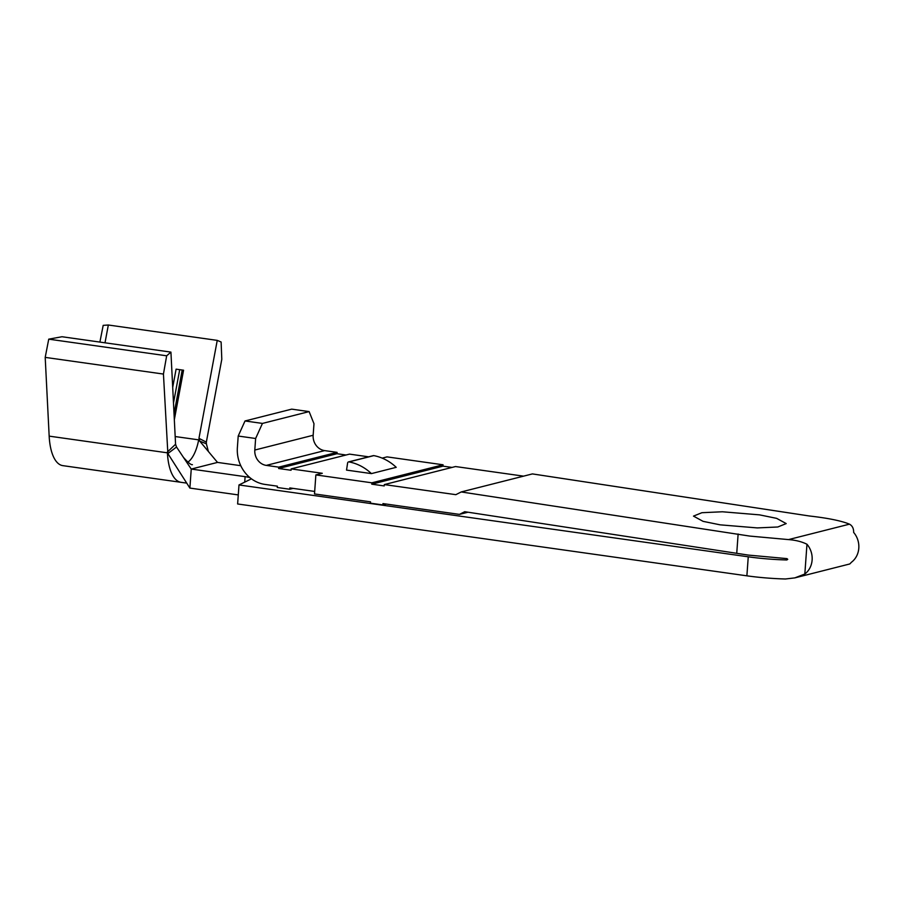 <?xml version="1.0" encoding="UTF-8"?>
<svg xmlns="http://www.w3.org/2000/svg" width="904" height="904" viewBox="0 0 904 904"><rect width="100%" height="100%" fill="white"/><g stroke="black" fill="none" stroke-linecap="round" stroke-linejoin="round"><path stroke-width="1.36" d="M720.16 524.84L757.303 527.913L777.779 526.998L786.209 523.586L776.626 518.354L759.541 514.862L722.398 511.777L701.911 512.704L693.492 516.116L703.075 521.348L720.16 524.84M468.057 512.206L459.447 514.387L464.724 511.709L748.365 555.09L786.921 558.615L787.746 559.316L786.819 559.971A55.121 8.317 -175.9 0 1 748.252 556.807L746.885 575.825A55.121 8.317 -175.9 0 0 785.452 578.989L794.842 577.882L804.831 574.017A19.978 17.978 -104.2 0 0 812.12 560.017A19.978 17.978 -104.2 0 0 806.967 544.253C801.825 541.688 795.678 540.129 788.525 539.598L749.732 536.072L461.221 491.945L455.853 494.669L384.324 484.578L384.223 485.934L371.781 484.182L442.971 466.148L452.034 467.424M806.967 544.253L804.831 574.017M461.221 491.945L532.411 473.911L809.317 515.981C827.985 518.094 841.375 520.817 849.477 524.162C852.348 525.755 853.738 528.512 853.647 532.422A19.978 17.978 75.8 0 1 858.8 548.186A19.978 17.978 75.8 0 1 851.511 562.198L849.794 563.96L794.842 577.882M386.257 504.07L382.867 504.929L382.957 503.596L459.447 514.387M368.662 456.825L349.52 454.124L291.167 468.905L322.287 473.289L315.869 474.916L314.502 493.934L370.516 501.844L370.414 503.166L382.867 504.929M314.682 491.437L289.8 487.923L289.709 489.245L277.268 487.493L277.358 486.171L264.906 484.408A33.075 29.753 75.8 0 1 237.379 447.582L238.204 436.033L245.018 420.97L262.442 423.422L255.629 438.496L254.804 450.045A13.786 12.396 -104.2 0 0 266.273 465.39L278.726 467.142L337.079 452.362L324.626 450.61A13.786 12.396 75.8 0 1 313.157 435.265L313.982 423.716L309.123 411.602L262.442 423.422M371.42 473.606L396.223 467.323A48.409 43.539 -104.2 0 0 373.804 455.627A1.379 1.243 -104.2 0 0 373.318 455.639L348.515 461.921A1.379 1.243 -104.2 0 0 347.622 462.961L346.526 470.091L371.42 473.606A48.409 43.539 -104.2 0 0 349 461.91A1.379 1.243 -104.2 0 0 348.515 461.921M382.155 458.125L387.059 456.882L443.062 464.792L442.971 466.148M371.781 484.182L371.872 482.815L315.869 474.916M371.872 482.815L443.062 464.792M384.324 484.578L455.514 466.543L523.574 476.148M172.709 387.364L176.099 369.16L183.568 370.211L176.099 369.16M174.336 419.705L183.568 370.211M198.959 438.338L206.338 442.135L206.383 443.807L199.739 441.129L198.959 438.338L217.242 340.379L108.333 325.011L103.192 325.361L99.892 342.085M105.011 342.808L108.333 325.011M187.772 462.181A28.25 11.582 98 0 0 198.677 439.852L175.184 436.542M166.664 355.803L170.924 352.108L62.026 336.74L48.737 339.158L45.2 357.385L163.443 374.064L166.664 355.803L48.737 339.158M170.924 352.108L175.568 444.259L176.529 447.005L167.873 453.559L189.885 488.081L191.241 469.063L176.529 447.005M49.166 436.135L167.409 452.825A47.539 19.492 -82 0 0 181.06 482.318A47.539 19.492 -82 0 1 181.06 482.318L62.817 465.639A47.539 19.492 -82 0 1 49.166 436.135L45.2 357.385M217.242 340.379L221.118 342.006L221.796 359.283L206.338 442.135M167.873 453.559L163.443 374.064M167.376 452.011L175.568 444.259M206.383 443.807L208.372 451.469M199.739 441.129L217.502 462.407L191.241 469.063L245.108 476.657A11.029 1.661 -175.9 0 1 249.979 477.685M746.885 575.825L237.628 503.969L238.995 484.951L748.252 556.807M189.885 488.081L238.283 494.917M240.769 465.696L217.502 462.407M251.38 478.781A11.029 1.661 -175.9 0 1 251.063 479.018L238.995 484.951M309.123 411.602L291.698 409.139L245.018 420.97M736.76 553.033L738.127 534.015M337.079 452.362L336.977 453.718L346.04 455.006M291.167 468.905L291.065 470.261L278.624 468.498L278.726 467.142M255.629 438.496L238.204 436.033M278.624 468.498L336.977 453.718M293.099 488.386L289.709 489.245M174.043 413.795L182.145 370.312M173.489 403.014L179.659 369.962M849.477 524.162L788.525 539.598M324.626 450.61L266.273 465.39M313.157 435.265L254.804 450.045M244.724 482.137L245.108 476.657M349 461.91L373.804 455.627M192.416 464.667C191.06 465.029 188.077 462.599 183.467 457.413M181.094 482.329L186.71 483.109"/></g></svg>
